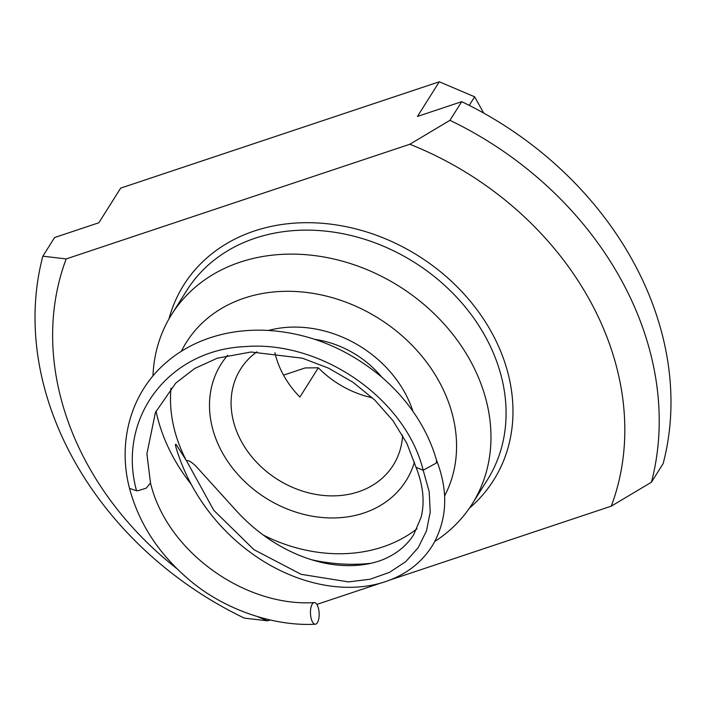 <?xml version="1.0" encoding="UTF-8"?>
<svg xmlns="http://www.w3.org/2000/svg" width="706" height="706" viewBox="0 0 706 706"><rect width="100%" height="100%" fill="white"/><g stroke="black" fill="none" stroke-linecap="round" stroke-linejoin="round"><path stroke-width="1.06" d="M258.37 617.018A300.641 245.662 32.2 0 0 267.627 620.839L244.294 618.103A327.972 267.998 32.2 0 1 42.854 256.181L54.609 237.525L98.858 222.761L120.7 188.105L439.3 81.781L417.467 116.437L461.706 101.673A327.972 267.998 32.2 0 1 663.146 463.586L651.391 482.251L611.255 506.167L390.347 579.882M176.924 568.674A300.641 245.662 32.2 0 1 66.188 258.925L42.854 256.181M274.916 352.709A90.191 73.698 -147.8 0 0 299.9 397.063L318.344 367.791A90.191 73.698 -147.8 0 0 372.397 397.796M150.519 483.089L146.901 453.834L155.426 412.436L175.776 383.067L194.688 368.488L217.289 358.207L251.054 352.003L302.424 358.198L328.608 368.179L353.044 382.299L374.771 400.037L392.933 420.626L406.824 443.289L416.055 467.354L423.185 470.214L436.211 463.136L436.555 460.356C432.919 447.533 427.562 435.117 420.502 423.106C410.133 405.562 396.816 389.897 380.552 376.121C346.99 348.596 309.872 333.382 269.198 330.496C247.656 329.172 227.306 331.82 208.164 338.439C191.211 344.387 176.376 353.141 163.677 364.72C128.845 396.454 118.105 445.001 129.525 488.367L136.558 490.794L138.261 490.635L146.257 488.155L150.484 482.957C167.093 552.33 245.591 607.151 314.417 602.589A10.819 4.333 87.4 0 0 311.231 618.694A10.819 4.333 87.4 0 0 315.194 624.219A10.819 4.333 87.4 0 0 318.388 608.113A10.819 4.333 87.4 0 0 314.417 602.589M267.627 620.839L269.921 620.071M316.87 604.407L380.578 583.147M461.706 101.673L449.951 120.329L409.815 144.253A300.641 245.662 32.2 0 1 611.255 506.167M409.815 144.253L66.188 258.925M175.865 446.995L175.353 444.427L176.191 444.595L186.349 460.568L188.484 460.656L191.644 462.421L195.677 465.889L234.304 508.523C247.682 523.578 262.623 535.88 279.126 545.42C290.996 552.251 302.998 557.369 315.132 560.776C344.51 569.239 372.133 565.753 388.538 557.025C399.322 551.554 407.68 544.141 413.619 534.786L421.094 517.33C423.962 505.99 424.8 489.284 416.055 467.354M449.951 120.329A327.972 267.998 32.2 0 1 651.391 482.251M283.53 375.16L305.168 367.932L318.344 367.791M152.973 375.874A177.647 145.162 32.2 0 1 171.629 314.488A177.647 145.162 32.2 0 1 240.084 262.173A177.647 145.162 32.2 0 1 469.843 359.839A177.647 145.162 32.2 0 1 472.217 503.916A177.647 145.162 32.2 0 1 434.781 541.458M181.363 351.27A150.316 122.835 32.2 0 1 244.276 298.117A150.316 122.835 32.2 0 1 409.824 343.019A150.316 122.835 32.2 0 1 444.621 495.868M416.946 528.82A150.316 122.835 32.2 0 1 382.767 546.938A150.316 122.835 32.2 0 1 263.356 535.104M227.685 355.286A109.324 89.335 -147.8 0 0 236.545 472.941A109.324 89.335 -147.8 0 0 363.881 513.006A109.324 89.335 -147.8 0 0 414.44 462.024M412.957 411.395A109.324 89.335 -147.8 0 0 268.474 330.452M186.349 460.568A150.316 122.835 32.2 0 1 170.984 388.132M439.3 81.781L474.653 96.81L469.243 105.388M256.94 351.817A90.191 73.698 -147.8 0 0 240.614 369.053A90.191 73.698 -147.8 0 0 257.134 462.818A90.191 73.698 -147.8 0 0 358.463 491.791A90.191 73.698 -147.8 0 0 393.216 465.228A90.191 73.698 -147.8 0 0 402.623 435.399M474.653 96.81L483.716 113.101M381.796 377.18A90.191 73.698 -147.8 0 0 314.779 339.365M370.579 563.344A177.647 145.162 32.2 0 1 311.858 559.814M191.202 484.298A177.647 145.162 32.2 0 1 156.026 411.104M136.558 490.794C116.702 418.481 168.266 349.911 244.894 346.611C320.771 340.186 405.368 398.113 423.185 470.214L429.177 491.632L430.219 512.15L426.477 530.903L418.19 547.697L405.721 561.676L389.535 572.337L370.253 579.185L348.552 581.912L301.109 574.313L253.957 549.674L213.794 510.332L186.393 460.55M168.981 318.891A183.119 149.628 32.2 0 1 254.372 230.994A183.119 149.628 32.2 0 1 474.591 306.58A183.119 149.628 32.2 0 1 469.375 508.205M171.629 314.488L186.746 290.493A177.647 145.162 32.2 0 1 255.201 238.187A177.647 145.162 32.2 0 1 484.96 335.844A177.647 145.162 32.2 0 1 487.334 479.93L472.217 503.916M436.432 460.012C448.292 490.229 447.401 518.001 433.749 543.311C424.791 558.702 411.792 570.28 394.76 578.029C381.937 583.765 367.817 586.845 352.418 587.268C332.817 587.754 312.784 583.95 292.319 575.849C274.413 568.718 257.514 558.64 241.629 545.623C227.641 534.107 215.277 520.834 204.546 505.787C191.582 487.528 181.98 467.796 175.75 446.598M129.56 488.499C138.8 522.872 158.003 552.736 187.161 578.082C223.167 609.922 274.59 626.504 315.194 624.219"/></g></svg>
